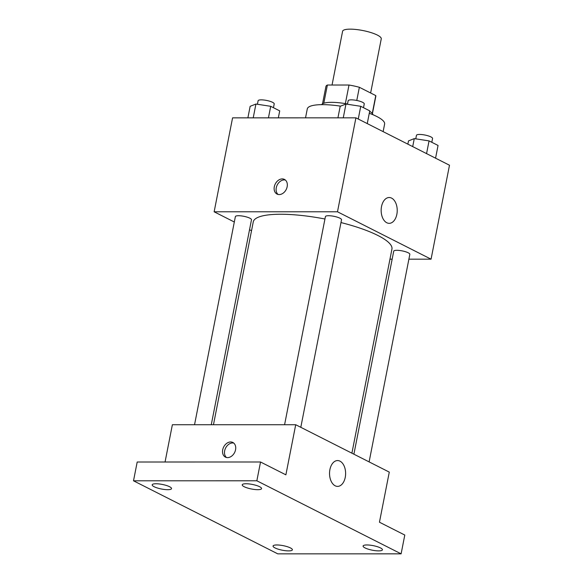 <?xml version="1.0" encoding="UTF-8"?>
<svg xmlns="http://www.w3.org/2000/svg" width="583" height="583" viewBox="0 0 583 583"><rect width="100%" height="100%" fill="white"/><g stroke="black" fill="none" stroke-linecap="round" stroke-linejoin="round"><path stroke-width="0.87" d="M370.635 92.996L381.253 38.864A19.698 4.635 -168.9 0 0 370.926 32.561A19.698 4.635 -168.9 0 0 350.223 29.15A19.698 4.635 -168.9 0 0 342.593 31.278L332.048 85.023M356.774 100.465L359.361 87.282L375.773 95.59A25.426 5.983 -168.9 0 1 375.816 96.333L372.428 113.605M323.798 103.242L327.376 85.023A25.426 5.983 -168.9 0 0 325.912 86.546L322.523 103.81M327.376 85.023L349.006 85.023A25.426 5.983 -168.9 0 1 359.361 87.282M345.362 103.614L349.006 85.023M321.612 104.648A26.264 6.18 11.1 0 1 347.504 104M369.666 111.302A26.264 6.18 11.1 0 1 372.96 114.727M372.275 113.408L375.773 95.59M340.589 106.15A39.404 9.27 -168.9 0 0 322.552 104.648A39.404 9.27 -168.9 0 0 307.285 108.904L305.528 117.853M383.133 131.627L384.612 124.077A39.404 9.27 -168.9 0 0 369.279 113.277M234.315 222.014L214.143 211.797L232.573 117.853L355.914 117.846L449.493 165.229L431.063 259.173L408.887 259.173M251.528 230.73L249.531 229.717M324.942 219.004A70.66 16.63 -168.9 0 0 280.649 214.245A70.66 16.63 -168.9 0 0 253.262 221.883L213.465 424.737M351.899 453.18L391.936 249.094A70.66 16.63 -168.9 0 0 340.975 222.56M392.155 259.18L389.961 259.18M214.143 211.797L337.484 211.789L431.063 259.173M369.112 461.904L409.834 254.356A8.206 1.931 -168.9 0 0 405.528 251.732A8.206 1.931 -168.9 0 0 396.899 250.311A8.206 1.931 -168.9 0 0 393.722 251.2L353.896 454.193M211.272 424.737L251.484 219.776A8.206 1.931 -168.9 0 0 247.177 217.146A8.206 1.931 -168.9 0 0 238.556 215.725A8.206 1.931 -168.9 0 0 235.372 216.614L194.54 424.737M284.584 424.73L325.416 216.606A8.206 1.931 11.1 0 1 333.84 216.293A8.206 1.931 11.1 0 1 341.521 219.769L300.806 427.31M337.484 211.789L355.914 117.846M381.522 206.55A12.913 8.038 -90 0 1 389.189 197.52A12.913 8.038 -90 0 1 397.227 210.427A12.913 8.038 -90 0 1 389.189 223.34A12.913 8.038 -90 0 1 381.522 206.55M279.191 194.569A8.206 6.129 116.9 0 1 277.02 194.066A8.206 6.129 116.9 0 1 275.263 183.973A8.206 6.129 116.9 0 1 284.438 179.418A8.206 6.129 116.9 0 1 286.778 188.149A8.206 6.129 116.9 0 1 279.191 194.569M278.069 194.445A8.206 6.129 116.9 0 1 277.231 184.971A8.206 6.129 116.9 0 1 285.364 180.038M165.055 462.006L172.371 424.737L295.712 424.73L389.284 472.113L379.453 522.215L404.791 535.048L401.111 553.843L277.77 553.85L133.507 480.8L137.194 462.013L260.535 461.998L285.881 474.832L295.712 424.73M133.507 480.8L256.848 480.786L260.535 461.998M256.848 480.786L401.111 553.843M329.912 469.592A12.913 8.038 -90 0 1 337.579 460.563A12.913 8.038 -90 0 1 345.617 473.476A12.913 8.038 -90 0 1 337.579 486.39A12.913 8.038 -90 0 1 329.912 469.592M227.589 457.619A8.206 6.129 116.9 0 1 225.417 457.108A8.206 6.129 116.9 0 1 223.661 447.023A8.206 6.129 116.9 0 1 232.836 442.461A8.206 6.129 116.9 0 1 235.168 451.191A8.206 6.129 116.9 0 1 227.589 457.619M226.459 457.487A8.206 6.129 116.9 0 1 225.621 448.014A8.206 6.129 116.9 0 1 233.754 443.08M365.053 547.918A9.853 2.317 11.1 0 1 363.092 546.023A9.853 2.317 11.1 0 1 369.892 545.134A9.853 2.317 11.1 0 1 380.473 547.918A9.853 2.317 11.1 0 1 382.426 549.813A9.853 2.317 11.1 0 1 375.634 550.702A9.853 2.317 11.1 0 1 365.053 547.918M244.19 486.718A9.853 2.317 11.1 0 1 242.229 484.816A9.853 2.317 11.1 0 1 249.021 483.926A9.853 2.317 11.1 0 1 259.603 486.71A9.853 2.317 11.1 0 1 261.563 488.612A9.853 2.317 11.1 0 1 254.771 489.501A9.853 2.317 11.1 0 1 244.19 486.718M154.145 486.725A9.853 2.317 11.1 0 1 152.192 484.823A9.853 2.317 11.1 0 1 158.984 483.934A9.853 2.317 11.1 0 1 169.566 486.718A9.853 2.317 11.1 0 1 171.526 488.62A9.853 2.317 11.1 0 1 164.727 489.509A9.853 2.317 11.1 0 1 154.145 486.725M275.016 547.925A9.853 2.317 11.1 0 1 273.055 546.031A9.853 2.317 11.1 0 1 279.847 545.141A9.853 2.317 11.1 0 1 290.429 547.925A9.853 2.317 11.1 0 1 292.389 549.82A9.853 2.317 11.1 0 1 285.597 550.709A9.853 2.317 11.1 0 1 275.016 547.925M337.929 117.846L340.188 106.31L345.967 104.029L360.746 106.303L369.753 110.865L367.254 123.589M343.256 117.846L345.967 104.029M358.254 119.027L360.746 106.303M363.508 107.702L364.251 103.905A8.206 1.931 -168.9 0 0 359.951 101.274A8.206 1.931 -168.9 0 0 351.323 99.853A8.206 1.931 -168.9 0 0 348.146 100.742L347.453 104.255M407.86 144.147L408.501 140.897L414.273 138.616L429.059 140.897L438.059 145.458L435.567 158.175M412.706 146.603L414.273 138.616M426.559 153.621L429.059 140.897M431.814 142.296L432.564 138.492A8.206 1.931 -168.9 0 0 428.257 135.868A8.206 1.931 -168.9 0 0 419.636 134.447A8.206 1.931 -168.9 0 0 416.451 135.336L415.766 138.849M247.884 117.853L250.151 106.317L255.93 104.036L270.709 106.31L279.709 110.872L278.346 117.853M253.219 117.853L255.93 104.036M268.442 117.853L270.709 106.31M273.471 107.709L274.214 103.912A8.206 1.931 -168.9 0 0 269.914 101.282A8.206 1.931 -168.9 0 0 261.286 99.861A8.206 1.931 -168.9 0 0 258.109 100.75L257.416 104.262"/></g></svg>
